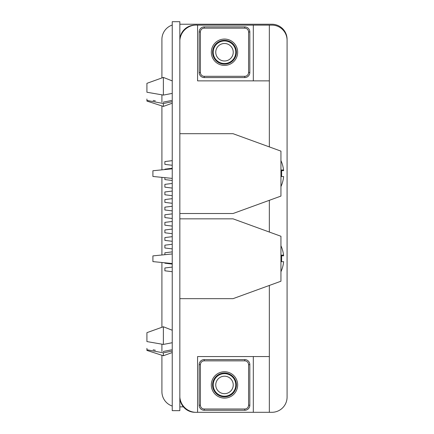 <?xml version="1.0" encoding="UTF-8"?>
<svg xmlns="http://www.w3.org/2000/svg" width="434" height="434" viewBox="0 0 434 434"><rect width="100%" height="100%" fill="white"/><g stroke="black" fill="none" stroke-linecap="round" stroke-linejoin="round"><path stroke-width="0.65" d="M218.855 394.701A11.273 11.273 0 0 1 214.727 379.294A11.273 11.273 0 0 1 230.134 375.171A11.273 11.273 0 0 1 234.257 390.573A11.273 11.273 0 0 1 218.855 394.701M228.864 377.363A8.74 8.74 0 0 0 216.924 380.564A8.74 8.74 0 0 0 220.125 392.504A8.74 8.74 0 0 0 232.065 389.303A8.74 8.74 0 0 0 228.864 377.363M179.839 21.7L179.839 410.651L172.238 410.651L172.238 21.7L179.839 21.7M212.584 384.936A11.908 11.908 0 0 0 224.492 396.844A11.908 11.908 0 0 0 236.405 384.936A11.908 11.908 0 0 0 224.492 373.023A11.908 11.908 0 0 0 212.584 384.936A11.908 11.908 0 0 1 224.492 373.023A11.908 11.908 0 0 1 236.405 384.936M248.568 364.663L249.832 364.663L249.832 405.204A5.067 5.067 0 0 1 244.765 410.271L204.224 410.271A5.067 5.067 0 0 1 199.157 405.204L199.157 364.663A5.067 5.067 0 0 1 204.224 359.596L244.765 359.596A5.067 5.067 0 0 1 249.832 364.663A5.067 5.067 0 0 0 244.765 359.596L244.765 360.86L204.224 360.86A3.803 3.803 0 0 0 200.421 364.663L200.421 405.204A3.803 3.803 0 0 0 204.224 409.007L244.765 409.007A3.803 3.803 0 0 0 248.568 405.204L248.568 364.663A3.803 3.803 0 0 0 244.765 360.86M179.839 133.699L233.053 133.699L280.944 151.13L280.944 196.087L233.053 213.517L179.839 213.517M172.238 168.821L152.904 170.752L152.904 176.459L172.238 178.396M280.944 186.598A31.432 31.432 0 0 0 283.619 176.54L281.509 176.54A29.333 29.333 0 0 0 281.433 169.998L283.543 169.998A31.432 31.432 0 0 0 280.944 160.613M281.433 169.998A29.333 29.333 0 0 1 281.509 176.54M281.509 170.676L283.619 170.676A31.432 31.432 0 0 0 283.543 169.998M179.839 24.233L271.879 24.233A15.201 15.201 0 0 1 287.08 39.44L287.08 391.647M161.909 77.925L161.909 39.44A15.201 15.201 0 0 1 172.238 25.036M172.238 406.05A15.201 15.201 0 0 1 161.909 391.647L161.909 355.278M161.909 351.486L161.909 344.173M161.909 327.263L161.909 262.499M161.909 254.991L161.909 177.36M161.909 169.851L161.909 105.945M161.909 102.153L161.909 94.84M183.381 406.853L179.839 406.853M212.584 52.232A11.908 11.908 0 0 0 224.492 64.145A11.908 11.908 0 0 0 236.405 52.232A11.908 11.908 0 0 0 224.492 40.324A11.908 11.908 0 0 0 212.584 52.232A11.908 11.908 0 0 1 224.492 40.324A11.908 11.908 0 0 1 236.405 52.232M248.568 31.964L249.832 31.964L249.832 72.505A5.067 5.067 0 0 1 244.765 77.572L204.224 77.572A5.067 5.067 0 0 1 199.157 72.505L199.157 31.964A5.067 5.067 0 0 1 204.224 26.897L244.765 26.897A5.067 5.067 0 0 1 249.832 31.964A5.067 5.067 0 0 0 244.765 26.897L244.765 28.161L204.224 28.161A3.803 3.803 0 0 0 200.421 31.964L200.421 72.505A3.803 3.803 0 0 0 204.224 76.308L244.765 76.308A3.803 3.803 0 0 0 248.568 72.505L248.568 31.964A3.803 3.803 0 0 0 244.765 28.161M218.855 42.467A11.273 11.273 0 0 1 234.257 46.595A11.273 11.273 0 0 1 230.134 61.997A11.273 11.273 0 0 1 214.727 57.874A11.273 11.273 0 0 1 218.855 42.467M228.864 59.805A8.74 8.74 0 0 0 232.065 47.865A8.74 8.74 0 0 0 220.125 44.664A8.74 8.74 0 0 0 216.924 56.604A8.74 8.74 0 0 0 228.864 59.805M163.379 326.753L172.26 330.252L163.379 326.753L146.92 332.661L163.379 326.753L163.379 344.422L172.26 342.724L163.379 344.422L146.92 341.574L146.92 332.661M163.379 77.415L172.26 80.914L163.379 77.415L146.92 83.328L163.379 77.415L163.379 95.089L172.26 93.386L163.379 95.089L146.92 92.236L146.92 83.328M172.238 271.695L164.877 270.794L164.877 267.984L172.238 267.078M164.877 254.698L164.877 252.778L172.238 251.877M172.238 264.094L164.877 263.194L164.877 262.798M172.238 248.894L164.877 247.988L164.877 245.177L172.238 244.277M172.238 241.288L164.877 240.387L164.877 237.577L172.238 236.671M172.238 226.087L164.877 225.181L164.877 222.371L172.238 221.47M172.238 233.687L164.877 232.787L164.877 229.977L172.238 229.071M172.238 218.486L164.877 217.58L164.877 214.77L172.238 213.87M172.238 210.886L164.877 209.98L164.877 207.17L172.238 206.264M172.238 203.28L164.877 202.38L164.877 199.569L172.238 198.663M172.238 195.68L164.877 194.774L164.877 191.969L172.238 191.063M172.238 180.479L164.877 179.573L164.877 177.658M172.238 188.079L164.877 187.173L164.877 184.363L172.238 183.463M172.238 165.273L164.877 164.372L164.877 161.562L172.238 160.656M163.379 102.104L163.379 102.424L163.379 102.104L171.566 100.514M163.379 351.442L163.379 351.757L163.379 351.442L171.566 349.847M195.045 25.123A15.201 15.201 0 0 0 179.839 40.324A16.519 16.519 0 0 1 197.578 25.123L269.346 25.123L269.346 80.865L197.578 80.865L197.578 25.123M253.32 356.553L253.32 412.3L197.578 412.3A16.519 16.519 0 0 1 179.839 397.099A15.201 15.201 0 0 0 195.045 412.3M253.32 412.3L271.879 412.3A15.201 15.201 0 0 0 287.08 397.099L287.08 40.324A15.201 15.201 0 0 0 271.879 25.123L269.346 25.123M197.578 412.3L197.578 356.553L269.346 356.553L269.346 412.3M253.32 80.865L253.32 25.123M153.169 349.788L155.361 350.233M146.92 341.574L163.379 344.422M163.379 355.755L163.379 352.858L146.92 349.761L146.92 350.412L163.379 355.755L172.238 352.533M146.92 348.35L146.92 349.761M153.169 100.455L155.361 100.894M146.92 92.236L163.379 95.089M163.379 106.422L163.379 103.525L146.92 100.422L146.92 101.073L163.379 106.422L172.238 103.2M146.92 99.017L146.92 100.422M269.346 356.553L269.346 285.447M269.346 232.049L269.346 200.307M269.346 146.909L269.346 80.865M164.877 169.558L164.877 169.162L172.238 168.256M172.26 101.708L163.379 103.525M172.26 351.046L163.379 352.858M280.944 271.738A31.432 31.432 0 0 0 283.619 261.68L281.509 261.68A29.333 29.333 0 0 0 281.433 255.138L283.543 255.138A31.432 31.432 0 0 0 280.944 245.752M281.433 255.138A29.333 29.333 0 0 1 281.509 261.68M179.839 298.657L233.053 298.657L280.944 281.227L280.944 236.27L233.053 218.839L179.839 218.839M172.238 263.53L152.904 261.599L152.904 255.892L172.238 253.961M281.509 255.81L283.619 255.81A31.432 31.432 0 0 0 283.543 255.138M237.669 384.936A13.177 13.177 0 0 1 224.492 398.108A13.177 13.177 0 0 1 211.32 384.936A13.177 13.177 0 0 1 224.492 371.759A13.177 13.177 0 0 1 237.669 384.936M204.224 409.007L204.224 410.271A5.067 5.067 0 0 1 199.157 405.204L200.421 405.204M200.421 364.663L199.157 364.663A5.067 5.067 0 0 1 204.224 359.596L204.224 360.86M248.568 405.204L249.832 405.204A5.067 5.067 0 0 1 244.765 410.271L244.765 409.007M237.669 52.232A13.177 13.177 0 0 1 224.492 65.409A13.177 13.177 0 0 1 211.32 52.232A13.177 13.177 0 0 1 224.492 39.055A13.177 13.177 0 0 1 237.669 52.232M204.224 76.308L204.224 77.572A5.067 5.067 0 0 1 199.157 72.505L200.421 72.505M200.421 31.964L199.157 31.964A5.067 5.067 0 0 1 204.224 26.897L204.224 28.161M248.568 72.505L249.832 72.505A5.067 5.067 0 0 1 244.765 77.572L244.765 76.308"/></g></svg>
